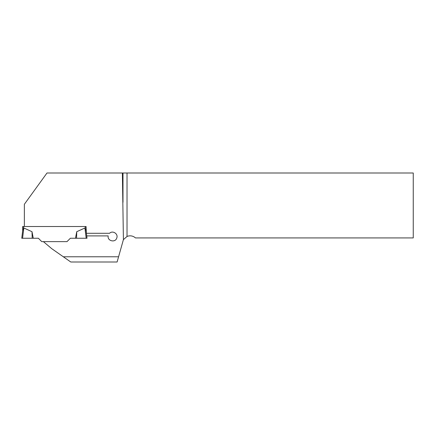 <?xml version="1.0" encoding="UTF-8"?>
<svg xmlns="http://www.w3.org/2000/svg" width="435" height="435" viewBox="0 0 435 435"><rect width="100%" height="100%" fill="white"/><g stroke="black" fill="none" stroke-linecap="round" stroke-linejoin="round"><path stroke-width="0.65" d="M122.991 202.264L122.991 173L127.025 173L127.025 236.477L123.409 239.642L122.371 173L46.996 173L24.36 204.276L24.36 226.515L22.663 226.515L22.663 230.811M123.409 239.642L117.107 262L70.774 262L63.32 256.78L118.505 256.78M63.32 256.78L51.765 248.689L43.391 241.632L66.995 241.632L70.372 238.249L76.56 238.249L75.483 238.249L76.739 231.703L84.923 227.994L86.043 230.468L87 238.249L86.723 235.9L108.19 235.9C107.14 241.028 115.373 243.024 116.781 237.978C118.445 233.867 112.654 230.099 109.571 233.29L86.413 233.29L86.086 230.811M24.36 226.515L86.086 226.515L86.391 233.29M68.73 239.892L66.995 241.632M122.991 173L122.371 173M127.025 236.477A7.83 7.83 0 0 1 135.448 237.923L413.25 237.923L413.25 173L127.025 173M84.923 227.994L86.184 238.249L87 238.249L86.712 235.9M86.086 226.515L85.303 226.515L85.303 228.505M23.827 227.994L22.566 238.249L21.75 238.249L22.707 230.468L23.827 227.994L32.011 231.703L32.19 238.249L33.267 238.249L32.011 231.703M43.391 241.632L41.755 241.632L38.378 238.249L33.267 238.249M22.566 238.249L32.19 238.249M76.739 231.703L76.56 238.249L86.184 238.249M23.446 226.515L23.446 228.505"/></g></svg>
